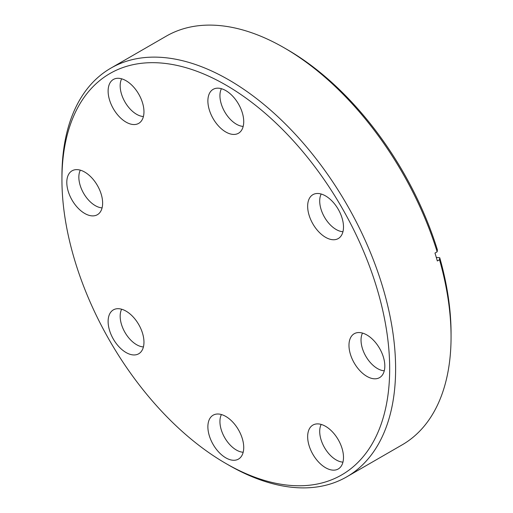 <?xml version="1.0" encoding="UTF-8"?>
<svg xmlns="http://www.w3.org/2000/svg" width="513" height="513" viewBox="0 0 513 513"><rect width="100%" height="100%" fill="white"/><g stroke="black" fill="none" stroke-linecap="round" stroke-linejoin="round"><path stroke-width="0.77" d="M228.772 465.15L225.803 463.438A231.741 133.797 -120 0 0 389.675 368.828A231.741 133.797 -120 0 0 225.803 85.004A231.741 133.797 -120 0 0 61.938 179.614A231.741 133.797 -120 0 0 225.803 463.438L228.779 465.156A235.942 136.221 60 0 1 228.772 465.15L228.772 465.15A235.942 136.221 60 0 0 346.75 476.84L402.192 444.829A235.942 136.221 -120 0 0 451.062 336.817A235.942 136.221 -120 0 0 439.506 259.713L439.737 257.725L436.294 257.385M61.938 179.614L61.938 176.183A235.942 136.221 60 0 1 110.808 68.171A235.942 136.221 60 0 1 228.779 79.861A235.942 136.221 60 0 1 382.916 287.774A235.942 136.221 60 0 1 346.75 476.84M325.575 467.721A25.342 14.633 60 0 1 308.698 444.239A25.342 14.633 60 0 1 314.225 424.456A25.342 14.633 60 0 1 325.575 426.329A25.342 14.633 60 0 1 341.767 447.516A25.342 14.633 60 0 1 339.446 468.138A25.342 14.633 60 0 1 325.575 467.721M321.183 424.424A23.245 13.421 -120 0 0 336.143 459.905A23.245 13.421 -120 0 0 342.947 462.13M225.803 457.833A25.342 14.633 60 0 1 208.926 434.357A25.342 14.633 60 0 1 214.453 414.575A25.342 14.633 60 0 1 225.803 416.447A25.342 14.633 60 0 1 242.001 437.634A25.342 14.633 60 0 1 239.674 458.256A25.342 14.633 60 0 1 225.803 457.833M221.411 414.542A23.245 13.421 -120 0 0 236.371 450.023A23.245 13.421 -120 0 0 243.181 452.248M126.038 352.514A25.342 14.633 60 0 1 109.16 329.038A25.342 14.633 60 0 1 114.688 309.256A25.342 14.633 60 0 1 126.038 311.128A25.342 14.633 60 0 1 142.236 332.315A25.342 14.633 60 0 1 139.908 352.938A25.342 14.633 60 0 1 126.038 352.514M121.645 309.224A23.245 13.421 -120 0 0 136.605 344.704A23.245 13.421 -120 0 0 143.416 346.929M84.716 213.453A25.342 14.633 60 0 1 67.838 189.977A25.342 14.633 60 0 1 73.365 170.194A25.342 14.633 60 0 1 84.716 172.067A25.342 14.633 60 0 1 100.907 193.254A25.342 14.633 60 0 1 98.579 213.876A25.342 14.633 60 0 1 84.716 213.453M80.323 170.162A23.245 13.421 -120 0 0 95.283 205.636A23.245 13.421 -120 0 0 102.087 207.868M126.038 122.113A25.342 14.633 60 0 1 109.16 98.631A25.342 14.633 60 0 1 114.688 78.848A25.342 14.633 60 0 1 126.038 80.721A25.342 14.633 60 0 1 142.236 101.907A25.342 14.633 60 0 1 139.908 122.53A25.342 14.633 60 0 1 126.038 122.113M121.645 78.816A23.245 13.421 -120 0 0 136.605 114.296A23.245 13.421 -120 0 0 143.416 116.522M225.803 131.995A25.342 14.633 60 0 1 208.926 108.512A25.342 14.633 60 0 1 214.453 88.73A25.342 14.633 60 0 1 225.803 90.609A25.342 14.633 60 0 1 242.001 111.789A25.342 14.633 60 0 1 239.674 132.412A25.342 14.633 60 0 1 225.803 131.995M221.411 88.704A23.245 13.421 -120 0 0 236.371 124.178A23.245 13.421 -120 0 0 243.181 126.403M325.575 237.314A25.342 14.633 60 0 1 308.698 213.831A25.342 14.633 60 0 1 314.225 194.049A25.342 14.633 60 0 1 325.575 195.928A25.342 14.633 60 0 1 341.767 217.108A25.342 14.633 60 0 1 339.446 237.731A25.342 14.633 60 0 1 325.575 237.314M321.183 194.023A23.245 13.421 -120 0 0 336.143 229.497A23.245 13.421 -120 0 0 342.947 231.722M366.898 376.375A25.342 14.633 60 0 1 350.02 352.893A25.342 14.633 60 0 1 355.547 333.11A25.342 14.633 60 0 1 366.898 334.989A25.342 14.633 60 0 1 383.096 356.169A25.342 14.633 60 0 1 380.768 376.792A25.342 14.633 60 0 1 366.898 376.375M362.505 333.084A23.245 13.421 -120 0 0 377.465 368.558A23.245 13.421 -120 0 0 384.275 370.784M437.159 251.806A235.942 136.221 -120 0 0 284.228 47.85L287.197 49.562A231.741 133.797 60 0 1 437.384 249.818L437.159 251.806L434.979 253.063A235.942 136.221 60 0 1 437.332 260.97L439.506 259.713M284.228 47.85A235.942 136.221 -120 0 0 284.221 47.844A235.942 136.221 -120 0 0 166.25 36.16L110.808 68.171M439.737 257.725A231.741 133.797 60 0 1 451.062 333.386L451.062 336.817"/></g></svg>
